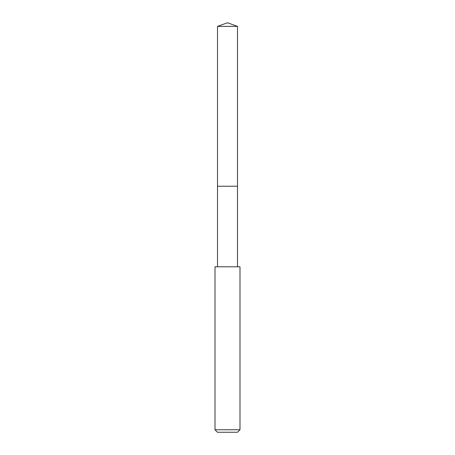 <?xml version="1.0" encoding="UTF-8"?>
<svg xmlns="http://www.w3.org/2000/svg" width="455" height="455" viewBox="0 0 455 455"><rect width="100%" height="100%" fill="white"/><g stroke="black" fill="none" stroke-linecap="round" stroke-linejoin="round"><path stroke-width="0.68" d="M237.493 266.784L237.493 26.384L217.507 26.384L217.507 186.231L237.493 186.231L217.507 186.231L217.507 26.384L227.5 22.75L217.507 26.384M227.5 266.784L215.01 266.784L215.01 429.753L239.99 429.753L239.99 266.784L227.5 266.784M215.01 429.753L217.507 432.25L237.493 432.25L239.99 429.753M227.5 22.75L237.493 26.384M217.507 266.784L217.507 186.231"/></g></svg>
